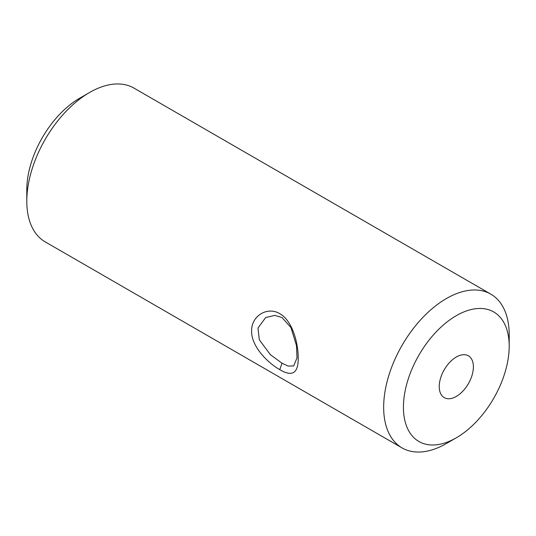 <?xml version="1.0" encoding="UTF-8"?>
<svg xmlns="http://www.w3.org/2000/svg" width="536" height="536" viewBox="0 0 536 536"><rect width="100%" height="100%" fill="white"/><g stroke="black" fill="none" stroke-linecap="round" stroke-linejoin="round"><path stroke-width="0.8" d="M282.023 317.547L274.868 315.396L265.655 317.54L257.977 328.039L259.337 339.811L270.385 354.691L282.023 363.2L287.993 366.041L293.621 365.967L296.998 357.954L296.502 345.673L290.981 327.603L282.023 317.547M279.785 369.646C267.317 362.638 251.21 346.068 251.625 331.034C251.223 315.905 267.364 306.136 279.785 313.681C292.361 320.582 298.264 343.067 298.217 357.927C298.391 373.224 292.254 377.136 279.785 369.646L282.023 363.2M456.317 396.439A24.147 13.943 120 0 0 472.089 375.16A24.147 13.943 120 0 0 468.384 355.81A24.147 13.943 120 0 0 456.317 357.01A24.147 13.943 120 0 0 440.538 378.282A24.147 13.943 120 0 0 444.243 397.632A24.147 13.943 120 0 0 456.317 396.439M446.428 443.5L456.317 437.791L446.428 443.5A88.775 51.255 -60 0 1 402.04 447.895L45.185 241.863A88.775 51.255 -60 0 1 26.8 201.228L26.8 189.811A74.792 43.182 -60 0 1 79.683 98.209L89.572 92.5A88.775 51.255 -60 0 1 133.96 88.105L490.815 294.137A88.775 51.255 -60 0 1 509.2 334.772L509.2 346.189A74.792 43.182 -60 0 1 456.317 437.791A74.792 43.182 -60 0 1 403.427 407.253A74.792 43.182 -60 0 1 456.317 315.657A74.792 43.182 -60 0 1 509.2 346.189M26.8 201.228A88.775 51.255 -60 0 1 89.572 92.5L79.683 98.209M402.04 447.895A88.775 51.255 -60 0 1 388.433 376.761A88.775 51.255 -60 0 1 446.428 298.532A88.775 51.255 -60 0 1 490.815 294.137"/></g></svg>
